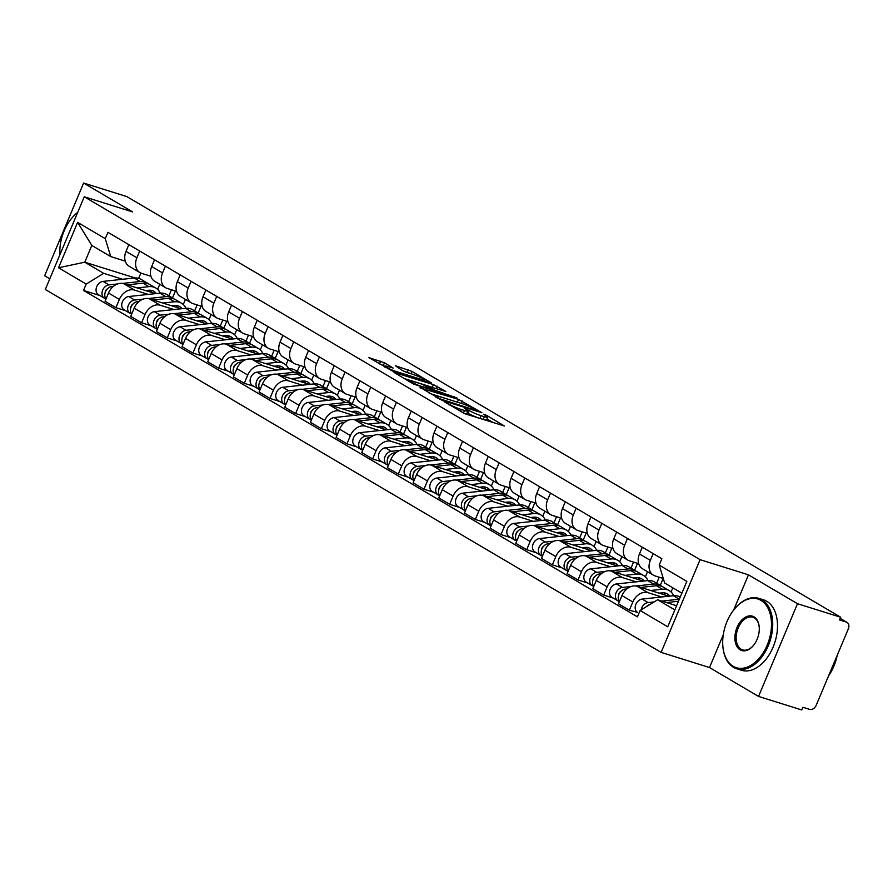 <?xml version="1.0" encoding="UTF-8"?>
<svg xmlns="http://www.w3.org/2000/svg" width="893" height="893" viewBox="0 0 893 893"><rect width="100%" height="100%" fill="white"/><g stroke="black" fill="none" stroke-linecap="round" stroke-linejoin="round"><path stroke-width="1.34" d="M444.48 401.872L465.03 413.805L504.422 425.994L486.718 415.424L483.359 414.173L485.959 415.792A9.265 1.049 22.8 0 1 487.69 417.254A9.265 1.049 22.8 0 1 484.319 416.707L481.115 415.703A9.265 1.049 22.8 0 1 469.138 410.523L464.293 408.079L466.146 409.586A9.265 1.049 22.8 0 1 467.876 411.048A9.265 1.049 22.8 0 1 464.505 410.501L461.313 409.496A9.265 1.049 22.8 0 1 449.324 404.317L444.48 401.872M384.47 362.781L368.909 357.624L392.261 370.93L431.654 383.108L412.053 371.421L395.32 365.728L402.955 370.818L413.146 374.457A7.747 0.882 22.8 0 1 420.804 377.549A7.747 0.882 22.8 0 1 424.61 380.005A7.747 0.882 22.8 0 1 421.786 379.547L396.548 371.644A7.747 0.882 22.8 0 1 388.89 368.563A7.747 0.882 22.8 0 1 385.084 366.097A7.747 0.882 22.8 0 1 387.908 366.554L393.166 368.039L384.47 362.781L383.331 365.483L378.922 363.652M723.285 634.744L709.5 667.54L758.537 696.428L797.505 603.724L748.468 574.824L700.079 559.665L84.266 196.784L132.666 211.942L83.618 183.043L126.806 196.572L840.693 617.253L839.554 619.954L846.285 622.064L840.179 618.469M797.505 603.724L840.693 617.253M420.201 387.395L442.493 400.533L481.885 412.711L458.544 399.405L420.011 387.863M413.638 384.113L394.036 372.426L433.429 384.604L445.864 391.48L428.205 386.267L434.165 389.917L457.093 398.055L413.638 384.113M758.537 696.428L801.724 709.957L802.852 707.256L809.583 709.366A5.905 4.498 120.5 0 0 816.191 705.314L848.35 628.828A5.905 4.498 120.5 0 0 847.01 622.388A5.905 4.498 120.5 0 0 846.285 622.064M709.5 667.54L661.11 652.381L45.297 289.488L84.266 196.784M83.618 183.043L44.65 275.747L49.796 278.783M663.298 578.497L655.071 575.918A13.574 10.348 -59.5 0 1 653.408 575.181A13.574 10.348 -59.5 0 1 650.316 560.357L653.163 553.604M668.879 596.211L637.167 586.277A13.574 10.348 120.5 0 0 621.963 595.586L632.824 601.982A13.574 10.348 -59.5 0 1 648.028 592.673L661.758 596.982M632.824 601.982L629.353 610.22L637.546 612.386A7.378 5.626 120.5 0 1 635.649 604.896A7.378 5.626 120.5 0 1 642.156 599.091L673.367 595.72A17.704 13.495 120.5 0 1 680.243 597.093M642.301 547.197L639.455 553.961A13.574 10.348 120.5 0 0 642.547 568.774L653.408 575.181M621.963 595.586L618.492 603.824L629.353 610.22M638.696 563.706L629.398 560.793A13.574 10.348 -59.5 0 1 627.734 560.056A13.574 10.348 -59.5 0 1 624.642 545.232L627.489 538.479M671.056 591.97L672.809 587.806M613.324 598.12L603.679 595.095L607.151 586.857A13.574 10.348 -59.5 0 1 622.354 577.548L636.084 581.845M616.628 532.072L613.781 538.825A13.574 10.348 120.5 0 0 616.873 553.649L627.734 560.056M643.206 581.075L611.493 571.152A13.574 10.348 120.5 0 0 596.29 580.45L592.818 588.699L603.679 595.095M663.186 578.463L660.295 585.339M613.022 548.57L603.724 545.656A13.574 10.348 -59.5 0 1 602.061 544.92A13.574 10.348 -59.5 0 1 598.969 530.096L601.815 523.343M645.382 576.845L647.537 571.721M587.65 582.984L578.005 579.97L581.477 571.721A13.574 10.348 -59.5 0 1 596.68 562.423L610.421 566.72M659.224 577.213L656.701 583.229M590.954 516.947L588.107 523.7A13.574 10.348 120.5 0 0 591.199 538.524L602.061 544.92M617.532 565.95L585.819 556.015A13.574 10.348 120.5 0 0 570.616 565.325L567.144 573.574L578.005 579.97M637.513 563.327L634.622 570.214M587.348 533.445L578.061 530.531A13.574 10.348 -59.5 0 1 576.387 529.795A13.574 10.348 -59.5 0 1 573.306 514.971L576.141 508.217M619.709 561.719L621.863 556.596M561.976 567.859L552.343 564.845L555.803 556.596A13.574 10.348 -59.5 0 1 571.007 547.286L584.748 551.595M633.55 562.088L631.027 568.093M565.28 501.821L562.445 508.575A13.574 10.348 120.5 0 0 565.526 523.398L576.387 529.795M591.858 550.825L560.145 540.89A13.574 10.348 120.5 0 0 544.942 550.2L541.482 558.438L552.343 564.845M611.839 548.202L608.948 555.089M561.675 518.32L552.387 515.406A13.574 10.348 -59.5 0 1 550.724 514.669A13.574 10.348 -59.5 0 1 547.632 499.846L550.468 493.092M594.035 546.583L596.189 541.459M536.302 552.734L526.669 549.708L530.129 541.471A13.574 10.348 -59.5 0 1 545.344 532.161L559.074 536.459M607.876 546.962L605.354 552.968M539.606 486.685L536.771 493.438A13.574 10.348 120.5 0 0 539.852 508.262L550.724 514.669M566.184 535.7L534.483 525.765A13.574 10.348 120.5 0 0 519.268 535.063L515.808 543.312L526.669 549.708M586.165 533.076L583.274 539.952M536.001 503.183L526.714 500.281A13.574 10.348 -59.5 0 1 525.051 499.533A13.574 10.348 -59.5 0 1 521.958 484.72L524.794 477.956M568.372 531.458L570.515 526.334M510.64 537.608L500.995 534.583L504.456 526.345A13.574 10.348 -59.5 0 1 519.67 517.036L533.4 521.333M582.203 531.837L579.68 537.843M513.933 471.56L511.097 478.313A13.574 10.348 120.5 0 0 514.189 493.137L525.051 499.533M540.511 520.563L508.809 510.629A13.574 10.348 120.5 0 0 493.595 519.938L490.134 528.187L500.995 534.583M560.491 517.94L557.6 524.827M510.338 488.058L501.04 485.145A13.574 10.348 -59.5 0 1 499.377 484.408A13.574 10.348 -59.5 0 1 496.285 469.584L499.12 462.831M542.698 516.333L544.853 511.209M484.966 522.472L475.322 519.458L478.782 511.209A13.574 10.348 -59.5 0 1 493.996 501.911L507.726 506.208M556.54 516.701L554.006 522.706M488.259 456.435L485.424 463.188A13.574 10.348 120.5 0 0 488.516 478.012L499.377 484.408M514.848 505.438L483.135 495.503A13.574 10.348 120.5 0 0 467.921 504.813L464.46 513.051L475.322 519.458M534.818 502.815L531.927 509.702M484.665 472.933L475.366 470.019A13.574 10.348 -59.5 0 1 473.703 469.283A13.574 10.348 -59.5 0 1 470.611 454.459L473.446 447.706M517.025 501.196L519.179 496.073M459.292 507.347L449.648 504.322L453.119 496.084A13.574 10.348 -59.5 0 1 468.323 486.774L482.053 491.083M530.866 501.576L528.332 507.581M462.585 441.298L459.75 448.063A13.574 10.348 120.5 0 0 462.842 462.875L473.703 469.283M489.174 490.313L457.462 480.378A13.574 10.348 120.5 0 0 442.258 489.688L438.787 497.926L449.648 504.322M509.155 487.69L506.253 494.566M458.991 457.796L449.692 454.894A13.574 10.348 -59.5 0 1 448.029 454.157A13.574 10.348 -59.5 0 1 444.937 439.334L447.784 432.58M491.351 486.071L493.505 480.947M433.618 492.222L423.974 489.197L427.446 480.959A13.574 10.348 -59.5 0 1 442.649 471.649L456.379 475.947M505.192 486.451L502.67 492.456M436.923 426.173L434.076 432.926A13.574 10.348 120.5 0 0 437.168 447.75L448.029 454.157M463.5 475.176L431.788 465.253A13.574 10.348 120.5 0 0 416.584 474.551L413.113 482.8L423.974 489.197M483.481 472.564L480.59 479.441M433.317 442.671L424.019 439.758A13.574 10.348 -59.5 0 1 422.356 439.021A13.574 10.348 -59.5 0 1 419.264 424.197L422.11 417.444M465.677 470.946L467.832 465.822M407.945 477.085L398.3 474.071L401.772 465.822A13.574 10.348 -59.5 0 1 416.975 456.524L430.716 460.821M479.519 471.314L476.996 477.331M411.249 411.048L408.402 417.801A13.574 10.348 120.5 0 0 411.494 432.625L422.356 439.021M437.827 460.051L406.114 450.117A13.574 10.348 120.5 0 0 390.911 459.426L387.439 467.664L398.3 474.071M457.808 457.428L454.917 464.315M407.643 427.546L398.345 424.633A13.574 10.348 -59.5 0 1 396.682 423.896A13.574 10.348 -59.5 0 1 393.59 409.072L396.436 402.319M440.003 455.821L442.158 450.697M382.271 461.96L372.627 458.946L376.098 450.697A13.574 10.348 -59.5 0 1 391.301 441.388L405.042 445.696M453.845 456.189L451.322 462.194M385.575 395.923L382.729 402.676A13.574 10.348 120.5 0 0 385.821 417.5L396.682 423.896M412.153 444.926L380.44 434.991A13.574 10.348 120.5 0 0 365.237 444.301L361.765 452.539L372.627 458.946M432.134 442.303L429.243 449.19M381.97 412.421L372.682 409.507A13.574 10.348 -59.5 0 1 371.008 408.771A13.574 10.348 -59.5 0 1 367.927 393.947L370.762 387.194M414.33 440.684L416.484 435.561M356.597 446.835L346.964 443.81L350.424 435.572A13.574 10.348 -59.5 0 1 365.639 426.262L379.369 430.56M428.171 441.064L425.648 447.069M359.901 380.786L357.066 387.54A13.574 10.348 120.5 0 0 360.147 402.363L371.008 408.771M386.479 429.801L354.778 419.866A13.574 10.348 120.5 0 0 339.563 429.165L336.103 437.414L346.964 443.81M406.46 427.178L403.569 434.054M356.296 397.285L347.009 394.382A13.574 10.348 -59.5 0 1 345.345 393.634A13.574 10.348 -59.5 0 1 342.253 378.822L345.089 372.057M388.656 425.559L390.81 420.436M330.923 431.71L321.29 428.685L324.751 420.436A13.574 10.348 -59.5 0 1 339.965 411.137L353.695 415.435M402.497 425.939L399.975 431.944M334.228 365.661L331.392 372.414A13.574 10.348 120.5 0 0 334.484 387.238L345.345 393.634M360.805 414.665L329.104 404.73A13.574 10.348 120.5 0 0 313.889 414.039L310.429 422.289L321.29 428.685M380.786 412.041L377.895 418.929M330.633 382.159L321.335 379.246A13.574 10.348 -59.5 0 1 319.672 378.509A13.574 10.348 -59.5 0 1 316.58 363.685L319.415 356.932M362.993 410.434L365.137 405.31M305.261 416.573L295.616 413.559L299.077 405.31A13.574 10.348 -59.5 0 1 314.291 396.001L328.021 400.31M376.824 410.802L374.301 416.808M308.554 350.536L305.719 357.289A13.574 10.348 120.5 0 0 308.811 372.113L319.672 378.509M335.143 399.539L303.43 389.605A13.574 10.348 120.5 0 0 288.216 398.914L284.755 407.152L295.616 413.559M355.113 396.916L352.222 403.803M304.959 367.034L295.661 364.121A13.574 10.348 -59.5 0 1 293.998 363.384A13.574 10.348 -59.5 0 1 290.906 348.56L293.741 341.807M337.32 395.298L339.474 390.174M279.587 401.448L269.943 398.423L273.403 390.185A13.574 10.348 -59.5 0 1 288.618 380.876L302.347 385.184M351.161 395.677L348.627 401.683M282.88 335.4L280.045 342.164A13.574 10.348 120.5 0 0 283.137 356.977L293.998 363.384M309.469 384.414L277.756 374.48A13.574 10.348 120.5 0 0 262.542 383.789L259.082 392.027L269.943 398.423M329.45 381.791L326.548 388.667M279.286 351.898L269.987 348.996A13.574 10.348 -59.5 0 1 268.324 348.248A13.574 10.348 -59.5 0 1 265.232 333.435L268.067 326.682M311.646 380.172L313.8 375.049M253.913 386.323L244.269 383.298L247.741 375.06A13.574 10.348 -59.5 0 1 262.944 365.75L276.674 370.048M325.487 380.552L322.953 386.557M257.206 320.274L254.371 327.028A13.574 10.348 120.5 0 0 257.463 341.852L268.324 348.248M283.795 369.278L252.083 359.354A13.574 10.348 120.5 0 0 236.879 368.653L233.408 376.902L244.269 383.298M303.776 366.666L300.874 373.542M253.612 336.773L244.314 333.859A13.574 10.348 -59.5 0 1 242.65 333.122A13.574 10.348 -59.5 0 1 239.558 318.299L242.405 311.545M285.972 365.047L288.126 359.924M228.24 371.187L218.595 368.173L222.067 359.924A13.574 10.348 -59.5 0 1 237.27 350.625L251 354.923M299.814 365.416L297.291 371.432M231.544 305.149L228.697 311.903A13.574 10.348 120.5 0 0 231.789 326.726L242.65 333.122M258.122 354.153L226.409 344.218A13.574 10.348 120.5 0 0 211.206 353.528L207.734 361.765L218.595 368.173M278.103 351.529L275.211 358.417M227.938 321.647L218.64 318.734A13.574 10.348 -59.5 0 1 216.977 317.997A13.574 10.348 -59.5 0 1 213.885 303.173L216.731 296.42M260.298 349.911L262.453 344.798M202.566 356.061L192.921 353.048L196.393 344.798A13.574 10.348 -59.5 0 1 211.596 335.489L225.337 339.798M274.14 350.29L271.617 356.296M205.87 290.024L203.024 296.777A13.574 10.348 120.5 0 0 206.116 311.601L216.977 317.997M232.448 339.027L200.735 329.093A13.574 10.348 120.5 0 0 185.532 338.402L182.06 346.64L192.921 353.048M252.429 336.404L249.538 343.292M202.264 306.522L192.966 303.609A13.574 10.348 -59.5 0 1 191.303 302.872A13.574 10.348 -59.5 0 1 188.211 288.048L191.057 281.295M234.625 334.786L236.779 329.662M176.892 340.936L167.259 337.911L170.719 329.673A13.574 10.348 -59.5 0 1 185.923 320.364L199.664 324.661M248.466 335.165L245.943 341.171M180.196 274.888L177.35 281.641A13.574 10.348 120.5 0 0 180.442 296.465L191.303 302.872M206.774 323.902L175.061 313.968A13.574 10.348 120.5 0 0 159.858 323.266L156.398 331.515L167.259 337.911M226.755 321.279L223.864 328.155M176.591 291.386L167.304 288.484A13.574 10.348 -59.5 0 1 165.629 287.736A13.574 10.348 -59.5 0 1 162.548 272.923L165.384 266.159M208.951 319.661L211.105 314.537M151.218 325.811L141.585 322.786L145.046 314.537A13.574 10.348 -59.5 0 1 160.26 305.239L173.99 309.536M222.792 320.04L220.27 326.045M154.522 259.763L151.687 266.516A13.574 10.348 120.5 0 0 154.768 281.34L165.629 287.736M181.1 308.766L149.399 298.831A13.574 10.348 120.5 0 0 134.184 308.141L130.724 316.39L141.585 322.786M201.081 306.143L198.19 313.03M150.917 276.261L141.63 273.347A13.574 10.348 -59.5 0 1 139.967 272.611A13.574 10.348 -59.5 0 1 136.875 257.787L139.71 251.033M183.277 304.535L185.431 299.412M125.545 310.675L115.911 307.661L119.372 299.412A13.574 10.348 -59.5 0 1 134.586 290.102L148.316 294.411M197.119 304.904L194.596 310.909M128.849 244.637L126.013 251.391A13.574 10.348 120.5 0 0 129.105 266.214L139.967 272.611M155.427 293.641L123.725 283.706A13.574 10.348 120.5 0 0 108.511 293.016L105.05 301.254L115.911 307.661M175.408 291.018L172.516 297.905M681.895 593.164L664.671 583.017L659.201 565.09L661.869 558.739L107.941 232.314L105.262 238.665L110.743 256.592L91.823 245.441L84.779 262.196L103.7 273.347L122.642 279.286M676.615 605.722L657.628 599.772L674.851 609.919M659.201 565.09L686.84 581.376L667.752 626.786L640.114 610.499L657.628 599.772M103.7 273.347L86.174 284.074L83.507 290.426L637.435 616.851L640.114 610.499M86.174 284.074L58.536 267.777L77.624 222.368L105.262 238.665M700.079 559.665L661.11 652.381M748.468 574.824L733.678 610.019M135.111 277.957L84.779 262.196L58.536 267.777M140.86 273.068L138.638 278.359M125.254 261.136L110.743 256.592M157.614 289.399L159.769 284.275M99.882 295.55L83.507 290.426M171.445 289.779L168.922 295.784M91.823 245.441L77.624 222.368M463.467 413.236A9.265 1.049 22.8 0 0 466.749 413.749L467.876 411.048M487.69 417.254L486.551 419.956A9.265 1.049 22.8 0 1 483.18 419.409L479.988 418.404A9.265 1.049 22.8 0 1 467.999 413.225L467.173 412.745M493.282 422.657L486.975 418.94M458.969 402.676L429.153 393.255M439.959 398.803L476.226 410.479L474.25 408.894A9.265 1.049 22.8 0 0 462.261 403.714L439.256 396.503A9.265 1.049 22.8 0 0 435.884 395.956A9.265 1.049 22.8 0 0 437.615 397.418L439.959 398.803L439.702 399.405M404.038 378.453L432.29 387.305L433.429 384.604M433.842 387.875L432.29 387.305M413.135 381.389A7.747 0.882 22.8 0 0 410.311 380.931A7.747 0.882 22.8 0 0 414.118 383.398A7.747 0.882 22.8 0 0 421.775 386.479L431.185 388.98L422.021 384.18L413.135 381.389M384.939 366.431L383.331 365.483M408.726 373.073L405.143 371.868M679.35 599.203A17.704 13.495 120.5 0 0 679.283 599.214L661.869 601.101M654.089 601.938L648.084 602.585A7.378 5.626 120.5 0 0 641.207 609.83M678.49 601.257L666.491 602.552M650.115 604.371A7.378 5.626 120.5 0 0 646.443 606.626M620.825 591.434A3.539 2.701 120.5 0 0 618.603 595.207M659.146 593.164L661.892 592.829A13.864 10.571 -59.5 0 1 667.305 593.923A13.864 10.571 -59.5 0 1 669.728 596.111M662.595 594.236A13.864 10.571 120.5 0 0 662.081 592.818M664.135 594.727L664.85 594.392M661.858 586.411A17.704 13.495 120.5 0 0 660.53 585.484A17.704 13.495 120.5 0 0 653.609 584.089L635.961 585.998M660.53 585.484L654.602 581.99A17.704 13.495 120.5 0 0 647.693 580.595L616.483 583.966A7.378 5.626 120.5 0 0 609.975 589.771A7.378 5.626 120.5 0 0 611.872 597.261L617.8 600.755A7.378 5.626 120.5 0 0 618.704 601.156L619.429 601.592M631.027 586.522L622.41 587.46A7.378 5.626 120.5 0 0 615.902 593.253A7.378 5.626 120.5 0 0 617.8 600.755M665.106 595.028A13.864 10.571 120.5 0 0 663.957 592.829M673.69 595.687A17.704 13.495 120.5 0 0 669.248 590.619L663.32 587.125A17.704 13.495 120.5 0 0 656.411 585.73L640.817 587.415M669.248 590.619A17.704 13.495 120.5 0 0 662.338 589.224L650.629 590.496M626.864 588.933L625.2 589.112A7.378 5.626 120.5 0 0 619.05 594.035A7.378 5.626 120.5 0 0 619.485 601.469M595.151 576.309A3.539 2.701 120.5 0 0 592.93 580.07M633.472 578.028L636.218 577.704A13.864 10.571 -59.5 0 1 641.632 578.798A13.864 10.571 -59.5 0 1 644.065 580.986M636.921 579.11A13.864 10.571 120.5 0 0 636.408 577.682M638.462 579.59L639.176 579.256M636.184 571.286A17.704 13.495 120.5 0 0 634.856 570.348A17.704 13.495 120.5 0 0 627.946 568.953L610.287 570.861M634.856 570.348L628.929 566.865A17.704 13.495 120.5 0 0 622.019 565.47L590.809 568.841A7.378 5.626 120.5 0 0 584.301 574.634A7.378 5.626 120.5 0 0 586.199 582.136L592.126 585.618A7.378 5.626 120.5 0 0 593.03 586.02L593.767 586.455M605.354 571.397L596.736 572.335A7.378 5.626 120.5 0 0 590.228 578.128A7.378 5.626 120.5 0 0 592.126 585.618M639.433 579.903A13.864 10.571 120.5 0 0 638.283 577.704M648.017 580.562A17.704 13.495 120.5 0 0 643.574 575.494L637.647 572A17.704 13.495 120.5 0 0 630.737 570.605L615.154 572.29M643.574 575.494A17.704 13.495 120.5 0 0 636.664 574.099L624.955 575.36M601.19 573.797L599.527 573.976A7.378 5.626 120.5 0 0 593.376 578.91A7.378 5.626 120.5 0 0 593.812 586.344M760.948 600.375A35.999 22.95 -72.6 0 0 735.028 608.367A35.999 22.95 -72.6 0 0 722.928 646.99A35.999 22.95 -72.6 0 0 733.231 666.323A35.999 22.95 -72.6 0 0 767.165 645.181A35.999 22.95 -72.6 0 0 760.948 600.375M735.207 608.166A36.892 23.508 107.4 0 1 735.385 607.954A36.892 23.508 107.4 0 1 758.771 598.355A36.892 23.508 107.4 0 1 761.941 599.772A36.892 23.508 107.4 0 1 769.297 643.15A36.892 23.508 107.4 0 1 736.714 668.757A36.892 23.508 107.4 0 1 733.544 667.339A36.892 23.508 107.4 0 1 722.984 647.525A36.892 23.508 107.4 0 1 722.962 647.258M754.016 616.862A18.005 11.475 107.4 0 1 759.173 626.529A18.005 11.475 107.4 0 1 753.123 645.84A18.005 11.475 107.4 0 1 740.163 649.836A18.005 11.475 107.4 0 1 737.049 627.433A18.005 11.475 107.4 0 1 754.016 616.862M759.195 626.808A17.112 10.906 -72.6 0 0 754.328 617.878A17.112 10.906 -72.6 0 0 752.855 617.219A17.112 10.906 -72.6 0 0 737.741 629.096A17.112 10.906 -72.6 0 0 741.157 649.233A17.112 10.906 -72.6 0 0 742.63 649.881A17.112 10.906 -72.6 0 0 753.301 645.628M758.771 598.355L763.537 599.85A36.892 23.508 107.4 0 1 766.719 601.257A36.892 23.508 107.4 0 1 774.075 644.646A36.892 23.508 107.4 0 1 741.491 670.252L736.714 668.757M837.188 655.395A36.892 23.508 107.4 0 1 828.57 675.878M77.646 212.545A35.999 22.95 -72.6 0 0 72.154 217.747A35.999 22.95 -72.6 0 0 59.92 254.717M72.333 217.535A36.892 23.508 107.4 0 1 72.512 217.334A36.892 23.508 107.4 0 1 77.747 212.311M569.477 561.184A3.539 2.701 120.5 0 0 567.256 564.945M607.798 562.903L610.544 562.579A13.864 10.571 -59.5 0 1 615.958 563.673A13.864 10.571 -59.5 0 1 618.391 565.861M611.247 563.985A13.864 10.571 120.5 0 0 610.734 562.557M612.799 564.465L613.502 564.13M610.511 556.16A17.704 13.495 120.5 0 0 609.182 555.223A17.704 13.495 120.5 0 0 602.273 553.827L584.614 555.736M609.182 555.223L603.255 551.729A17.704 13.495 120.5 0 0 596.345 550.334L565.135 553.716A7.378 5.626 120.5 0 0 558.627 559.509A7.378 5.626 120.5 0 0 560.525 566.999L566.452 570.493A7.378 5.626 120.5 0 0 567.356 570.895L568.093 571.33M579.68 556.272L571.062 557.199A7.378 5.626 120.5 0 0 564.555 563.003A7.378 5.626 120.5 0 0 566.452 570.493M613.759 564.767A13.864 10.571 120.5 0 0 612.609 562.568M622.343 565.436A17.704 13.495 120.5 0 0 617.9 560.357L611.984 556.875A17.704 13.495 120.5 0 0 605.063 555.479L589.48 557.165M617.9 560.357A17.704 13.495 120.5 0 0 610.991 558.973L599.281 560.235M575.527 558.672L573.864 558.851A7.378 5.626 120.5 0 0 567.702 563.784A7.378 5.626 120.5 0 0 568.138 571.207M543.804 546.047A3.539 2.701 120.5 0 0 541.582 549.82M582.124 547.777L584.87 547.442A13.864 10.571 -59.5 0 1 590.284 548.536A13.864 10.571 -59.5 0 1 592.718 550.735M585.574 548.849A13.864 10.571 120.5 0 0 585.06 547.431M587.125 549.34L587.828 549.005M584.848 541.035A17.704 13.495 120.5 0 0 583.509 540.098A17.704 13.495 120.5 0 0 576.599 538.702L558.94 540.611M583.509 540.098L577.581 536.604A17.704 13.495 120.5 0 0 570.672 535.208L539.461 538.579A7.378 5.626 120.5 0 0 532.954 544.384A7.378 5.626 120.5 0 0 534.851 551.874L540.778 555.368A7.378 5.626 120.5 0 0 541.683 555.77L542.419 556.205M554.006 541.147L545.389 542.073A7.378 5.626 120.5 0 0 538.881 547.878A7.378 5.626 120.5 0 0 540.778 555.368M588.096 549.641A13.864 10.571 120.5 0 0 586.935 547.442M596.669 550.311A17.704 13.495 120.5 0 0 592.226 545.232L586.31 541.738A17.704 13.495 120.5 0 0 579.39 540.354L563.807 542.04M592.226 545.232A17.704 13.495 120.5 0 0 585.317 543.837L573.607 545.11M549.854 543.547L548.19 543.725A7.378 5.626 120.5 0 0 542.029 548.648A7.378 5.626 120.5 0 0 542.464 556.082M518.13 530.922A3.539 2.701 120.5 0 0 515.908 534.684M556.462 532.641L559.197 532.317A13.864 10.571 -59.5 0 1 564.61 533.411A13.864 10.571 -59.5 0 1 567.044 535.599M559.9 533.724A13.864 10.571 120.5 0 0 559.386 532.295M561.451 534.215L562.155 533.869M559.174 525.899A17.704 13.495 120.5 0 0 557.835 524.961A17.704 13.495 120.5 0 0 550.925 523.577L533.277 525.486M557.835 524.961L551.919 521.479A17.704 13.495 120.5 0 0 544.998 520.083L513.788 523.454A7.378 5.626 120.5 0 0 507.291 529.259A7.378 5.626 120.5 0 0 509.177 536.749L515.105 540.243A7.378 5.626 120.5 0 0 516.009 540.645L516.746 541.069M528.332 526.01L519.715 526.948A7.378 5.626 120.5 0 0 513.207 532.741A7.378 5.626 120.5 0 0 515.105 540.243M562.423 534.516A13.864 10.571 120.5 0 0 561.262 532.317M570.995 535.175A17.704 13.495 120.5 0 0 566.564 530.107L560.637 526.613A17.704 13.495 120.5 0 0 553.727 525.218L538.133 526.903M566.564 530.107A17.704 13.495 120.5 0 0 559.643 528.712L547.934 529.973M524.18 528.41L522.517 528.6A7.378 5.626 120.5 0 0 516.355 533.523A7.378 5.626 120.5 0 0 516.79 540.957M492.456 515.797A3.539 2.701 120.5 0 0 490.235 519.559M530.788 517.516L533.523 517.192A13.864 10.571 -59.5 0 1 538.937 518.286A13.864 10.571 -59.5 0 1 541.37 520.474M534.226 518.599A13.864 10.571 120.5 0 0 533.724 517.17M535.778 519.079L536.481 518.744M533.501 510.774A17.704 13.495 120.5 0 0 532.161 509.836A17.704 13.495 120.5 0 0 525.251 508.441L507.604 510.349M532.161 509.836L526.245 506.342A17.704 13.495 120.5 0 0 519.324 504.958L488.125 508.329A7.378 5.626 120.5 0 0 481.617 514.122A7.378 5.626 120.5 0 0 483.504 521.624L489.431 525.106A7.378 5.626 120.5 0 0 490.335 525.508L491.072 525.944M502.659 510.885L494.041 511.823A7.378 5.626 120.5 0 0 487.533 517.616A7.378 5.626 120.5 0 0 489.431 525.106M536.749 519.38A13.864 10.571 120.5 0 0 535.599 517.192M545.322 520.05A17.704 13.495 120.5 0 0 540.89 514.982L534.963 511.488A17.704 13.495 120.5 0 0 528.053 510.093L512.459 511.778M540.89 514.982A17.704 13.495 120.5 0 0 533.969 513.587L522.271 514.848M498.506 513.285L496.843 513.464A7.378 5.626 120.5 0 0 490.692 518.398A7.378 5.626 120.5 0 0 491.128 525.821M466.782 500.66A3.539 2.701 120.5 0 0 464.572 504.433M505.114 502.391L507.849 502.067A13.864 10.571 -59.5 0 1 513.263 503.15A13.864 10.571 -59.5 0 1 515.696 505.349M508.564 503.473A13.864 10.571 120.5 0 0 508.05 502.045M510.104 503.953L510.807 503.619M507.827 495.648A17.704 13.495 120.5 0 0 506.498 494.711A17.704 13.495 120.5 0 0 499.578 493.316L481.93 495.224M506.498 494.711L500.571 491.217A17.704 13.495 120.5 0 0 493.65 489.822L462.451 493.193A7.378 5.626 120.5 0 0 455.943 498.997A7.378 5.626 120.5 0 0 457.841 506.487L463.757 509.981A7.378 5.626 120.5 0 0 464.661 510.383L465.398 510.818M476.996 495.76L468.367 496.687A7.378 5.626 120.5 0 0 461.871 502.491A7.378 5.626 120.5 0 0 463.757 509.981M511.075 504.255A13.864 10.571 120.5 0 0 509.925 502.056M519.648 504.925A17.704 13.495 120.5 0 0 515.216 499.846L509.289 496.363A17.704 13.495 120.5 0 0 502.379 494.968L486.785 496.653M515.216 499.846A17.704 13.495 120.5 0 0 508.307 498.45L496.597 499.723M472.832 498.16L471.169 498.339A7.378 5.626 120.5 0 0 465.019 503.261A7.378 5.626 120.5 0 0 465.454 510.696M441.12 485.535A3.539 2.701 120.5 0 0 438.898 489.308M479.441 487.265L482.175 486.931A13.864 10.571 -59.5 0 1 487.6 488.024A13.864 10.571 -59.5 0 1 490.023 490.212M482.89 488.337A13.864 10.571 120.5 0 0 482.376 486.919M484.43 488.828L485.133 488.493M482.153 480.512A17.704 13.495 120.5 0 0 480.825 479.586A17.704 13.495 120.5 0 0 473.904 478.19L456.256 480.099M480.825 479.586L474.897 476.092A17.704 13.495 120.5 0 0 467.988 474.696L436.777 478.068A7.378 5.626 120.5 0 0 430.27 483.872A7.378 5.626 120.5 0 0 432.167 491.362L438.083 494.856A7.378 5.626 120.5 0 0 438.999 495.258L439.724 495.693M451.322 480.624L442.705 481.561A7.378 5.626 120.5 0 0 436.197 487.355A7.378 5.626 120.5 0 0 438.083 494.856M485.401 489.13A13.864 10.571 120.5 0 0 484.252 486.931M493.985 489.788A17.704 13.495 120.5 0 0 489.543 484.72L483.615 481.227A17.704 13.495 120.5 0 0 476.706 479.831L461.112 481.517M489.543 484.72A17.704 13.495 120.5 0 0 482.633 483.325L470.924 484.598M447.159 483.035L445.495 483.213A7.378 5.626 120.5 0 0 439.345 488.136A7.378 5.626 120.5 0 0 439.78 495.57M415.446 470.41A3.539 2.701 120.5 0 0 413.225 474.172M453.767 472.129L456.513 471.805A13.864 10.571 -59.5 0 1 461.927 472.899A13.864 10.571 -59.5 0 1 464.349 475.087M457.216 473.212A13.864 10.571 120.5 0 0 456.703 471.783M458.756 473.692L459.471 473.357M456.479 465.387A17.704 13.495 120.5 0 0 455.151 464.449A17.704 13.495 120.5 0 0 448.23 463.054L430.582 464.963M455.151 464.449L449.224 460.967A17.704 13.495 120.5 0 0 442.314 459.571L411.104 462.942A7.378 5.626 120.5 0 0 404.596 468.736A7.378 5.626 120.5 0 0 406.494 476.237L412.421 479.72A7.378 5.626 120.5 0 0 413.325 480.121L414.062 480.557M425.648 465.499L417.031 466.436A7.378 5.626 120.5 0 0 410.523 472.23A7.378 5.626 120.5 0 0 412.421 479.72M459.728 474.004A13.864 10.571 120.5 0 0 458.578 471.805M468.312 474.663A17.704 13.495 120.5 0 0 463.869 469.595L457.942 466.101A17.704 13.495 120.5 0 0 451.032 464.706L435.449 466.392M463.869 469.595A17.704 13.495 120.5 0 0 456.959 468.2L445.25 469.461M421.485 467.899L419.822 468.077A7.378 5.626 120.5 0 0 413.671 473.011A7.378 5.626 120.5 0 0 414.106 480.445M389.772 455.285A3.539 2.701 120.5 0 0 387.551 459.047M428.093 457.004L430.839 456.68A13.864 10.571 -59.5 0 1 436.253 457.774A13.864 10.571 -59.5 0 1 438.686 459.962M431.542 458.087A13.864 10.571 120.5 0 0 431.029 456.658M433.083 458.567L433.797 458.232M430.806 450.262A17.704 13.495 120.5 0 0 429.477 449.324A17.704 13.495 120.5 0 0 422.568 447.929L404.909 449.838M429.477 449.324L423.55 445.83A17.704 13.495 120.5 0 0 416.64 444.435L385.43 447.817A7.378 5.626 120.5 0 0 378.922 453.611A7.378 5.626 120.5 0 0 380.82 461.101L386.747 464.594A7.378 5.626 120.5 0 0 387.651 464.996L388.388 465.432M399.975 450.373L391.357 451.3A7.378 5.626 120.5 0 0 384.85 457.104A7.378 5.626 120.5 0 0 386.747 464.594M434.054 458.868A13.864 10.571 120.5 0 0 432.904 456.669M442.638 459.538A17.704 13.495 120.5 0 0 438.195 454.459L432.279 450.976A17.704 13.495 120.5 0 0 425.358 449.581L409.775 451.266M438.195 454.459A17.704 13.495 120.5 0 0 431.286 453.075L419.576 454.336M395.811 452.773L394.148 452.952A7.378 5.626 120.5 0 0 387.997 457.886A7.378 5.626 120.5 0 0 388.433 465.309M364.098 440.149A3.539 2.701 120.5 0 0 361.877 443.921M402.419 441.879L405.165 441.544A13.864 10.571 -59.5 0 1 410.579 442.638A13.864 10.571 -59.5 0 1 413.012 444.837M405.869 442.95A13.864 10.571 120.5 0 0 405.355 441.533M407.42 443.441L408.123 443.107M405.132 435.137A17.704 13.495 120.5 0 0 403.803 434.199A17.704 13.495 120.5 0 0 396.894 432.804L379.235 434.712M403.803 434.199L397.876 430.705A17.704 13.495 120.5 0 0 390.967 429.31L359.756 432.681A7.378 5.626 120.5 0 0 353.248 438.485A7.378 5.626 120.5 0 0 355.146 445.975L361.073 449.469A7.378 5.626 120.5 0 0 361.978 449.871L362.714 450.306M374.301 435.248L365.684 436.175A7.378 5.626 120.5 0 0 359.176 441.979A7.378 5.626 120.5 0 0 361.073 449.469M408.391 443.743A13.864 10.571 120.5 0 0 407.23 441.544M416.964 444.413A17.704 13.495 120.5 0 0 412.521 439.334L406.605 435.84A17.704 13.495 120.5 0 0 399.684 434.456L384.102 436.141M412.521 439.334A17.704 13.495 120.5 0 0 405.612 437.938L393.902 439.211M370.149 437.648L368.485 437.827A7.378 5.626 120.5 0 0 362.324 442.749A7.378 5.626 120.5 0 0 362.759 450.184M338.425 425.023A3.539 2.701 120.5 0 0 336.203 428.785M380.195 427.825A13.864 10.571 120.5 0 0 379.681 426.396M381.746 428.316L382.45 427.97M379.469 420A17.704 13.495 120.5 0 0 378.13 419.063A17.704 13.495 120.5 0 0 371.22 417.678L353.561 419.587M378.13 419.063L372.202 415.58A17.704 13.495 120.5 0 0 365.293 414.185L334.082 417.556A7.378 5.626 120.5 0 0 327.586 423.36A7.378 5.626 120.5 0 0 329.472 430.85L335.4 434.344A7.378 5.626 120.5 0 0 336.304 434.746L337.041 435.17M348.627 420.112L340.01 421.049A7.378 5.626 120.5 0 0 333.502 426.843A7.378 5.626 120.5 0 0 335.4 434.344M376.679 426.72L379.492 426.419A13.864 10.571 -59.5 0 1 384.905 427.513A13.864 10.571 -59.5 0 1 387.339 429.7M382.717 428.618A13.864 10.571 120.5 0 0 381.557 426.419M391.29 429.276A17.704 13.495 120.5 0 0 386.859 424.208L380.931 420.715A17.704 13.495 120.5 0 0 374.022 419.319L358.428 421.005M386.859 424.208A17.704 13.495 120.5 0 0 379.938 422.813L368.229 424.075M344.475 422.512L342.812 422.69A7.378 5.626 120.5 0 0 336.65 427.624A7.378 5.626 120.5 0 0 337.085 435.058M312.751 409.898A3.539 2.701 120.5 0 0 310.53 413.66M354.521 412.7A13.864 10.571 120.5 0 0 354.008 411.271M356.073 413.18L356.776 412.845M353.795 404.875A17.704 13.495 120.5 0 0 352.456 403.937A17.704 13.495 120.5 0 0 345.546 402.542L327.898 404.451M352.456 403.937L346.54 400.444A17.704 13.495 120.5 0 0 339.619 399.059L308.409 402.43A7.378 5.626 120.5 0 0 301.912 408.224A7.378 5.626 120.5 0 0 303.799 415.725L309.726 419.208A7.378 5.626 120.5 0 0 310.63 419.61L311.367 420.045M322.953 404.987L314.336 405.924A7.378 5.626 120.5 0 0 307.828 411.718A7.378 5.626 120.5 0 0 309.726 419.208M351.005 411.595L353.818 411.293A13.864 10.571 -59.5 0 1 359.232 412.387A13.864 10.571 -59.5 0 1 361.665 414.575M357.044 413.481A13.864 10.571 120.5 0 0 355.894 411.293M365.617 414.151A17.704 13.495 120.5 0 0 361.185 409.083L355.258 405.589A17.704 13.495 120.5 0 0 348.348 404.194L332.754 405.88M361.185 409.083A17.704 13.495 120.5 0 0 354.264 407.688L342.555 408.949M318.801 407.387L317.138 407.565A7.378 5.626 120.5 0 0 310.987 412.499A7.378 5.626 120.5 0 0 311.423 419.922M287.077 394.762A3.539 2.701 120.5 0 0 284.856 398.535M328.847 397.575A13.864 10.571 120.5 0 0 328.345 396.146M330.399 398.055L331.102 397.72M328.122 389.75A17.704 13.495 120.5 0 0 326.782 388.812A17.704 13.495 120.5 0 0 319.873 387.417L302.225 389.326M326.782 388.812L320.866 385.318A17.704 13.495 120.5 0 0 313.945 383.923L282.746 387.294A7.378 5.626 120.5 0 0 276.238 393.099A7.378 5.626 120.5 0 0 278.136 400.589L284.052 404.082A7.378 5.626 120.5 0 0 284.956 404.484L285.693 404.92M297.291 389.861L288.662 390.788A7.378 5.626 120.5 0 0 282.166 396.592A7.378 5.626 120.5 0 0 284.052 404.082M325.331 396.47L328.144 396.168A13.864 10.571 -59.5 0 1 333.558 397.251A13.864 10.571 -59.5 0 1 335.991 399.45M331.37 398.356A13.864 10.571 120.5 0 0 330.22 396.157M339.943 399.026A17.704 13.495 120.5 0 0 335.511 393.947L329.584 390.464A17.704 13.495 120.5 0 0 322.674 389.069L307.08 390.754M335.511 393.947A17.704 13.495 120.5 0 0 328.602 392.552L316.892 393.824M293.127 392.261L291.464 392.44A7.378 5.626 120.5 0 0 285.313 397.363A7.378 5.626 120.5 0 0 285.749 404.797M261.403 379.637A3.539 2.701 120.5 0 0 259.193 383.41M303.185 382.438A13.864 10.571 120.5 0 0 302.671 381.021M304.725 382.93L305.428 382.595M302.448 374.613A17.704 13.495 120.5 0 0 301.12 373.687A17.704 13.495 120.5 0 0 294.199 372.292L276.551 374.2M301.12 373.687L295.192 370.193A17.704 13.495 120.5 0 0 288.283 368.798L257.072 372.169A7.378 5.626 120.5 0 0 250.565 377.973A7.378 5.626 120.5 0 0 252.462 385.463L258.378 388.957A7.378 5.626 120.5 0 0 259.283 389.359L260.019 389.783M271.617 374.725L262.988 375.663A7.378 5.626 120.5 0 0 256.492 381.456A7.378 5.626 120.5 0 0 258.378 388.957M299.657 381.344L302.47 381.032A13.864 10.571 -59.5 0 1 307.884 382.126A13.864 10.571 -59.5 0 1 310.317 384.314M305.696 383.231A13.864 10.571 120.5 0 0 304.546 381.032M314.28 383.89A17.704 13.495 120.5 0 0 309.838 378.822L303.91 375.328A17.704 13.495 120.5 0 0 297.001 373.933L281.407 375.618M309.838 378.822A17.704 13.495 120.5 0 0 302.928 377.426L291.218 378.699M267.453 377.136L265.79 377.315A7.378 5.626 120.5 0 0 259.64 382.237A7.378 5.626 120.5 0 0 260.075 389.672M235.741 364.511A3.539 2.701 120.5 0 0 233.519 368.273M277.511 367.313A13.864 10.571 120.5 0 0 276.997 365.884M279.051 367.793L279.755 367.458M276.774 359.488A17.704 13.495 120.5 0 0 275.446 358.551A17.704 13.495 120.5 0 0 268.525 357.155L250.877 359.064M275.446 358.551L269.519 355.068A17.704 13.495 120.5 0 0 262.609 353.673L231.399 357.044A7.378 5.626 120.5 0 0 224.891 362.837A7.378 5.626 120.5 0 0 226.789 370.338L232.716 373.821A7.378 5.626 120.5 0 0 233.62 374.223L234.346 374.658M245.943 359.6L237.326 360.538A7.378 5.626 120.5 0 0 230.818 366.331A7.378 5.626 120.5 0 0 232.716 373.821M273.984 366.208L276.797 365.907A13.864 10.571 -59.5 0 1 282.221 367.001A13.864 10.571 -59.5 0 1 284.644 369.189M280.022 368.106A13.864 10.571 120.5 0 0 278.873 365.907M288.606 368.764A17.704 13.495 120.5 0 0 284.164 363.697L278.236 360.203A17.704 13.495 120.5 0 0 271.327 358.807L255.733 360.493M284.164 363.697A17.704 13.495 120.5 0 0 277.254 362.301L265.545 363.563M241.78 362L240.117 362.178A7.378 5.626 120.5 0 0 233.966 367.112A7.378 5.626 120.5 0 0 234.401 374.547M210.067 349.375A3.539 2.701 120.5 0 0 207.846 353.148M251.837 352.188A13.864 10.571 120.5 0 0 251.324 350.759M253.378 352.668L254.092 352.333M251.1 344.363A17.704 13.495 120.5 0 0 249.772 343.425A17.704 13.495 120.5 0 0 242.863 342.03L225.203 343.939M249.772 343.425L243.845 339.932A17.704 13.495 120.5 0 0 236.935 338.536L205.725 341.919A7.378 5.626 120.5 0 0 199.217 347.712A7.378 5.626 120.5 0 0 201.115 355.202L207.042 358.696A7.378 5.626 120.5 0 0 207.946 359.098L208.683 359.533M220.27 344.475L211.652 345.401A7.378 5.626 120.5 0 0 205.144 351.206A7.378 5.626 120.5 0 0 207.042 358.696M248.321 351.083L251.134 350.782A13.864 10.571 -59.5 0 1 256.548 351.875A13.864 10.571 -59.5 0 1 258.97 354.063M254.349 352.969A13.864 10.571 120.5 0 0 253.199 350.77M262.933 353.639A17.704 13.495 120.5 0 0 258.49 348.56L252.563 345.078A17.704 13.495 120.5 0 0 245.653 343.682L230.07 345.368M258.49 348.56A17.704 13.495 120.5 0 0 251.58 347.176L239.871 348.437M216.106 346.875L214.443 347.053A7.378 5.626 120.5 0 0 208.292 351.987A7.378 5.626 120.5 0 0 208.728 359.41M184.393 334.25A3.539 2.701 120.5 0 0 182.172 338.023M226.163 337.052A13.864 10.571 120.5 0 0 225.65 335.634M227.715 337.543L228.418 337.208M225.427 329.227A17.704 13.495 120.5 0 0 224.098 328.3A17.704 13.495 120.5 0 0 217.189 326.905L199.53 328.814M224.098 328.3L218.171 324.806A17.704 13.495 120.5 0 0 211.261 323.411L180.051 326.782A7.378 5.626 120.5 0 0 173.543 332.587A7.378 5.626 120.5 0 0 175.441 340.077L181.368 343.571A7.378 5.626 120.5 0 0 182.272 343.972L183.009 344.408M194.596 329.35L185.978 330.276A7.378 5.626 120.5 0 0 179.471 336.081A7.378 5.626 120.5 0 0 181.368 343.571M222.647 335.958L225.46 335.645A13.864 10.571 -59.5 0 1 230.874 336.739A13.864 10.571 -59.5 0 1 233.307 338.938M228.675 337.844A13.864 10.571 120.5 0 0 227.525 335.645M237.259 338.514A17.704 13.495 120.5 0 0 232.816 333.435L226.9 329.941A17.704 13.495 120.5 0 0 219.979 328.557L204.397 330.243M232.816 333.435A17.704 13.495 120.5 0 0 225.907 332.04L214.197 333.312M190.432 331.749L188.769 331.928A7.378 5.626 120.5 0 0 182.618 336.851A7.378 5.626 120.5 0 0 183.054 344.285M158.72 319.125A3.539 2.701 120.5 0 0 156.498 322.886M200.49 321.926A13.864 10.571 120.5 0 0 199.976 320.498M202.041 322.418L202.744 322.072M199.764 314.102A17.704 13.495 120.5 0 0 198.425 313.164A17.704 13.495 120.5 0 0 191.515 311.78L173.856 313.689M198.425 313.164L192.497 309.681A17.704 13.495 120.5 0 0 185.588 308.286L154.377 311.657A7.378 5.626 120.5 0 0 147.87 317.461A7.378 5.626 120.5 0 0 149.767 324.952L155.695 328.445A7.378 5.626 120.5 0 0 156.599 328.847L157.335 329.271M168.922 314.213L160.305 315.151A7.378 5.626 120.5 0 0 153.797 320.944A7.378 5.626 120.5 0 0 155.695 328.445M196.973 320.821L199.786 320.52A13.864 10.571 -59.5 0 1 205.2 321.614A13.864 10.571 -59.5 0 1 207.634 323.802M203.012 322.719A13.864 10.571 120.5 0 0 201.851 320.52M211.585 323.378A17.704 13.495 120.5 0 0 207.143 318.31L201.226 314.816A17.704 13.495 120.5 0 0 194.306 313.421L178.723 315.106M207.143 318.31A17.704 13.495 120.5 0 0 200.233 316.915L188.523 318.176M164.77 316.613L163.106 316.792A7.378 5.626 120.5 0 0 156.945 321.726A7.378 5.626 120.5 0 0 157.38 329.16M133.046 304A3.539 2.701 120.5 0 0 130.825 307.761M174.816 306.801A13.864 10.571 120.5 0 0 174.302 305.373M176.368 307.281L177.071 306.946M174.09 298.976A17.704 13.495 120.5 0 0 172.751 298.039A17.704 13.495 120.5 0 0 165.841 296.643L148.193 298.552M172.751 298.039L166.824 294.545A17.704 13.495 120.5 0 0 159.914 293.161L128.704 296.532A7.378 5.626 120.5 0 0 122.207 302.325A7.378 5.626 120.5 0 0 124.094 309.826L130.021 313.309A7.378 5.626 120.5 0 0 130.925 313.711L131.662 314.146M143.248 299.088L134.631 300.015A7.378 5.626 120.5 0 0 128.123 305.819A7.378 5.626 120.5 0 0 130.021 313.309M171.3 305.696L174.113 305.395A13.864 10.571 -59.5 0 1 179.526 306.489A13.864 10.571 -59.5 0 1 181.96 308.677M177.339 307.583A13.864 10.571 120.5 0 0 176.178 305.395M185.911 308.252A17.704 13.495 120.5 0 0 181.48 303.185L175.553 299.691A17.704 13.495 120.5 0 0 168.643 298.295L153.049 299.981M181.48 303.185A17.704 13.495 120.5 0 0 174.559 301.789L162.85 303.051M139.096 301.488L137.433 301.667A7.378 5.626 120.5 0 0 131.271 306.6A7.378 5.626 120.5 0 0 131.706 314.023M107.372 288.863A3.539 2.701 120.5 0 0 105.151 292.636M149.142 291.676A13.864 10.571 120.5 0 0 148.64 290.247M150.694 292.156L151.397 291.821M148.417 283.851A17.704 13.495 120.5 0 0 147.077 282.914A17.704 13.495 120.5 0 0 140.168 281.518L122.52 283.427M147.077 282.914L141.161 279.42A17.704 13.495 120.5 0 0 134.24 278.024L103.03 281.395A7.378 5.626 120.5 0 0 96.533 287.2A7.378 5.626 120.5 0 0 98.42 294.69L104.347 298.184A7.378 5.626 120.5 0 0 105.251 298.586L105.988 299.021M117.575 283.963L108.957 284.889A7.378 5.626 120.5 0 0 102.449 290.694A7.378 5.626 120.5 0 0 104.347 298.184M145.626 290.571L148.439 290.27A13.864 10.571 -59.5 0 1 153.853 291.352A13.864 10.571 -59.5 0 1 156.286 293.551M151.665 292.457A13.864 10.571 120.5 0 0 150.515 290.258M160.238 293.127A17.704 13.495 120.5 0 0 155.806 288.048L149.879 284.566A17.704 13.495 120.5 0 0 142.969 283.17L127.375 284.856M155.806 288.048A17.704 13.495 120.5 0 0 148.885 286.653L137.187 287.926M113.422 286.363L111.759 286.541A7.378 5.626 120.5 0 0 105.608 291.464A7.378 5.626 120.5 0 0 106.044 298.898M134.184 308.141L145.046 314.537M159.858 323.266L170.719 329.673M185.532 338.402L196.393 344.798M211.206 353.528L222.067 359.924M236.879 368.653L247.741 375.06M262.542 383.789L273.403 390.185M288.216 398.914L299.077 405.31M313.889 414.039L324.751 420.436M339.563 429.165L350.424 435.572M365.237 444.301L376.098 450.697M390.911 459.426L401.772 465.822M416.584 474.551L427.446 480.959M442.258 489.688L453.119 496.084M467.921 504.813L478.782 511.209M493.595 519.938L504.456 526.345M519.268 535.063L530.129 541.471M544.942 550.2L555.803 556.596M570.616 565.325L581.477 571.721M596.29 580.45L607.151 586.857M108.511 293.016L119.372 299.412M123.725 283.706L134.586 290.102M149.399 298.831L160.26 305.239M151.687 266.516L162.548 272.923M175.061 313.968L185.923 320.364M177.35 281.641L188.211 288.048M200.735 329.093L211.596 335.489M203.024 296.777L213.885 303.173M226.409 344.218L237.27 350.625M228.697 311.903L239.558 318.299M252.083 359.354L262.944 365.75M254.371 327.028L265.232 333.435M277.756 374.48L288.618 380.876M280.045 342.164L290.906 348.56M303.43 389.605L314.291 396.001M305.719 357.289L316.58 363.685M329.104 404.73L339.965 411.137M331.392 372.414L342.253 378.822M354.778 419.866L365.639 426.262M357.066 387.54L367.927 393.947M380.44 434.991L391.301 441.388M382.729 402.676L393.59 409.072M406.114 450.117L416.975 456.524M408.402 417.801L419.264 424.197M431.788 465.253L442.649 471.649M434.076 432.926L444.937 439.334M457.462 480.378L468.323 486.774M459.75 448.063L470.611 454.459M483.135 495.503L493.996 501.911M485.424 463.188L496.285 469.584M508.809 510.629L519.67 517.036M511.097 478.313L521.958 484.72M534.483 525.765L545.344 532.161M536.771 493.438L547.632 499.846M560.145 540.89L571.007 547.286M562.445 508.575L573.306 514.971M585.819 556.015L596.68 562.423M588.107 523.7L598.969 530.096M611.493 571.152L622.354 577.548M613.781 538.825L624.642 545.232M637.167 586.277L648.028 592.673M639.455 553.961L650.316 560.357M126.013 251.391L136.875 257.787M449.045 404.976L449.324 404.317M460.397 411.673L461.313 409.496M463.367 413.191L464.505 410.501M466.637 409.887L466.916 409.217M467.999 413.225L469.138 410.523M479.988 418.404L481.115 415.703M483.18 419.409L484.319 416.707M486.439 416.093L486.718 415.424M446.824 403.669L447.103 403.011M457.406 402.107L458.544 399.405M461.29 403.413L462.295 401.024M442.348 400.488L442.582 399.93M437.336 398.077L437.615 397.418M436.175 388.6L437.168 386.222M428.473 387.383L428.752 386.725M433.764 390.866L434.165 389.917M453.867 397.162L454.091 396.604M421.541 387.037L421.775 386.479M396.313 372.202L396.548 371.644M421.552 380.105L421.786 379.547M407.175 372.504L408.313 369.802M411.048 373.799L412.053 371.421M379.592 363.864L380.719 361.163M679.283 599.214L673.367 595.72M648.084 602.585L642.156 599.091M653.609 584.089L647.693 580.595M622.41 587.46L616.483 583.966M662.338 589.224L656.411 585.73M626.082 589.626L625.2 589.112M627.946 568.953L622.019 565.47M596.736 572.335L590.809 568.841M636.664 574.099L630.737 570.605M600.409 574.5L599.527 573.976M602.273 553.827L596.345 550.334M571.062 557.199L565.135 553.716M610.991 558.973L605.063 555.479M574.735 559.364L573.864 558.851M576.599 538.702L570.672 535.208M545.389 542.073L539.461 538.579M585.317 543.837L579.39 540.354M549.061 544.239L548.19 543.725M550.925 523.577L544.998 520.083M519.715 526.948L513.788 523.454M559.643 528.712L553.727 525.218M523.387 529.114L522.517 528.6M525.251 508.441L519.324 504.958M494.041 511.823L488.125 508.329M533.969 513.587L528.053 510.093M497.714 513.977L496.843 513.464M499.578 493.316L493.65 489.822M468.367 496.687L462.451 493.193M508.307 498.45L502.379 494.968M472.04 498.852L471.169 498.339M473.904 478.19L467.988 474.696M442.705 481.561L436.777 478.068M482.633 483.325L476.706 479.831M446.366 483.727L445.495 483.213M448.23 463.054L442.314 459.571M417.031 466.436L411.104 462.942M456.959 468.2L451.032 464.706M420.703 468.602L419.822 468.077M422.568 447.929L416.64 444.435M391.357 451.3L385.43 447.817M431.286 453.075L425.358 449.581M395.03 453.465L394.148 452.952M396.894 432.804L390.967 429.31M365.684 436.175L359.756 432.681M405.612 437.938L399.684 434.456M369.356 438.34L368.485 437.827M371.22 417.678L365.293 414.185M340.01 421.049L334.082 417.556M379.938 422.813L374.022 419.319M343.682 423.215L342.812 422.69M345.546 402.542L339.619 399.059M314.336 405.924L308.409 402.43M354.264 407.688L348.348 404.194M318.008 408.079L317.138 407.565M319.873 387.417L313.945 383.923M288.662 390.788L282.746 387.294M328.602 392.552L322.674 389.069M292.335 392.953L291.464 392.44M294.199 372.292L288.283 368.798M262.988 375.663L257.072 372.169M302.928 377.426L297.001 373.933M266.661 377.828L265.79 377.315M268.525 357.155L262.609 353.673M237.326 360.538L231.399 357.044M277.254 362.301L271.327 358.807M240.998 362.692L240.117 362.178M242.863 342.03L236.935 338.536M211.652 345.401L205.725 341.919M251.58 347.176L245.653 343.682M215.325 347.567L214.443 347.053M217.189 326.905L211.261 323.411M185.978 330.276L180.051 326.782M225.907 332.04L219.979 328.557M189.651 332.442L188.769 331.928M191.515 311.78L185.588 308.286M160.305 315.151L154.377 311.657M200.233 316.915L194.306 313.421M163.977 317.316L163.106 316.792M165.841 296.643L159.914 293.161M134.631 300.015L128.704 296.532M174.559 301.789L168.643 298.295M138.303 302.18L137.433 301.667M140.168 281.518L134.24 278.024M108.957 284.889L103.03 281.395M148.885 286.653L142.969 283.17M112.63 287.055L111.759 286.541M840.213 618.38L847.01 622.388M476.695 411.249L476.974 410.59M435.46 396.972L435.884 395.956M427.892 387.037L428.205 386.267M409.898 381.914L410.311 380.931M431.431 390.129L431.721 389.437M384.682 367.045L385.084 366.097M424.22 380.943L424.61 380.005"/></g></svg>
